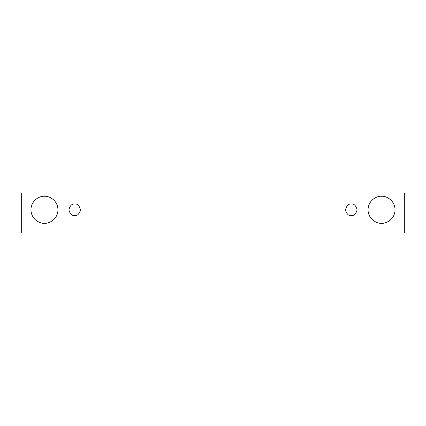 <?xml version="1.0" encoding="UTF-8"?>
<svg xmlns="http://www.w3.org/2000/svg" width="426" height="426" viewBox="0 0 426 426"><rect width="100%" height="100%" fill="white"/><g stroke="black" fill="none" stroke-linecap="round" stroke-linejoin="round"><path stroke-width="0.64" d="M21.3 193.058L404.7 193.058L404.7 232.942L21.3 232.942L21.3 193.058L21.3 232.942L404.7 232.942L404.7 193.058L21.3 193.058M44.458 223.293C40.507 223.836 31.135 219.784 30.949 209.784C31.135 199.783 40.507 195.731 44.458 196.274C48.41 195.731 57.782 199.783 57.968 209.784C57.782 219.784 48.41 223.836 44.458 223.293C48.41 223.836 57.782 219.784 57.968 209.784C57.782 199.783 48.41 195.731 44.458 196.274C40.507 195.731 31.135 199.783 30.949 209.784C31.135 219.784 40.507 223.836 44.458 223.293M381.542 223.293C377.59 223.836 368.218 219.784 368.032 209.784C368.218 199.783 377.59 195.731 381.542 196.274C385.493 195.731 394.865 199.783 395.051 209.784C394.865 219.784 385.493 223.836 381.542 223.293C385.493 223.836 394.865 219.784 395.051 209.784C394.865 199.783 385.493 195.731 381.542 196.274C377.59 195.731 368.218 199.783 368.032 209.784C368.218 219.784 377.59 223.836 381.542 223.293M351.306 215.572C348.569 215.902 346.642 213.974 345.518 209.784C346.642 205.593 348.569 203.665 351.306 203.995C354.043 203.665 355.976 205.593 357.094 209.784C355.976 213.974 354.043 215.902 351.306 215.572C354.043 215.902 355.976 213.974 357.094 209.784C355.976 205.593 354.043 203.665 351.306 203.995C348.569 203.665 346.642 205.593 345.518 209.784C346.642 213.974 348.569 215.902 351.306 215.572M74.694 215.572C71.957 215.902 70.024 213.974 68.906 209.784C70.024 205.593 71.957 203.665 74.694 203.995C77.431 203.665 79.358 205.593 80.482 209.784C79.358 213.974 77.431 215.902 74.694 215.572C77.431 215.902 79.358 213.974 80.482 209.784C79.358 205.593 77.431 203.665 74.694 203.995C71.957 203.665 70.024 205.593 68.906 209.784C70.024 213.974 71.957 215.902 74.694 215.572"/></g></svg>
